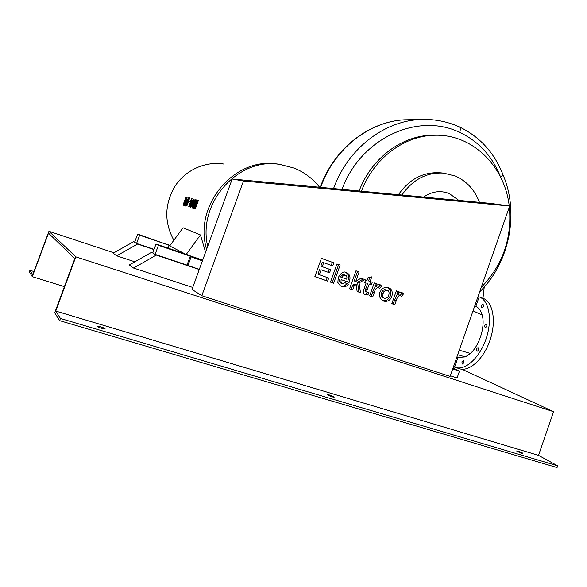 <?xml version="1.0" encoding="UTF-8"?>
<svg xmlns="http://www.w3.org/2000/svg" width="587" height="587" viewBox="0 0 587 587"><rect width="100%" height="100%" fill="white"/><g stroke="black" fill="none" stroke-linecap="round" stroke-linejoin="round"><path stroke-width="0.88" d="M167.97 248.096L168.895 245.557L185.162 253.958M199.287 269.433L187.011 265.104L190.137 256.526L202.405 260.863M187.913 265.61L191.054 257.003M197.188 202.141L194.414 208.737L193.981 208.598L195.875 201.759L193.549 208.458L193.138 208.326L196.219 199.881L196.894 200.072L195.038 205.92L197.694 200.299L198.377 200.49L195.266 209.009L194.855 208.877L197.188 202.141L197.592 202.288M196.241 201.891L195.875 201.759M196.88 200.123L196.219 199.881M195.427 206.059L195.038 205.92M198.355 200.541L197.694 200.299M190.804 206.25L191.824 203.153L191.032 204.496L190.804 206.25L191.377 206.455L190.804 206.25M190.393 207.607L191.01 203.109L193.541 199.088L193.277 201.297L192.8 201.348L192.94 200.365L191.678 202.588L192.331 202.001L191.971 204.929C191.179 207.042 190.665 207.937 190.415 207.615L190.393 207.607M192.485 202.882L191.678 202.588M191.802 198.589L189.74 201.899L190.738 200.864L188.676 206.895L189.08 207.028L192.132 198.685M191.135 201.011L190.738 200.864M191.215 200.805L190.305 200.468M188.405 200.512L188.456 199.081C188.236 198.736 187.679 199.58 186.798 201.612C186.094 204.027 185.954 205.068 186.395 204.738L187.114 204.188L187.473 201.59L188.383 201.862L187.268 205.171L186.006 206.198C185.382 205.839 185.499 204.291 186.336 201.546L188.398 197.958L189.08 197.709C189.564 197.445 189.52 198.325 188.948 200.328L188.405 200.512M187.532 204.335L187.114 204.188M187.877 203.285L187.458 203.131M188.368 201.913L187.473 201.59M185.639 200.409L186.395 198.604L185.808 198.406L185.059 200.262L186.16 200.593L185.521 200.394M186.967 198.817L186.395 198.604M184.215 203.924L185.052 202.999L184.56 201.612L183.834 203.806L184.215 203.924M184.215 205.406L183.012 205.083L185.976 196.975L186.798 197.21L186.732 199.448L184.215 205.406M187.136 197.401L185.976 196.975M193.138 203.696L192.419 206.756L192.918 205.956L194.568 200.849L193.138 203.696L192.712 203.542L194.275 200.233L195.133 199.536L195.266 200.534L192.763 207.402L192.022 208.128L192.712 203.542M223.72 164.022C205.523 161.08 185.837 169.775 175.161 185.932C164.47 204.049 164.037 222.157 173.862 240.252M169.665 245.953L183.049 227.756L200.453 234.954L205.56 252.183M199.587 259.586L196.564 258.427L199.587 259.586M200.453 234.954L186.284 254.34M202.676 260.107L188.581 255.301M277.622 164.096L276.991 164.03C234.521 156.7 193.16 205.494 206.595 249.336M509.677 206.022L490.82 203.403L319.563 187.246C312.754 178.58 304.271 172.189 294.109 168.058L279.471 164.301C238.249 157.294 197.269 202.86 207.688 246.349L192.015 289.413L201.803 295.701L243.48 181.001L509.677 206.022L450.104 376.406L201.803 295.701M319.563 187.246L232.195 178.998L207.688 246.349M170.083 245.388L167.801 244.603M190.269 256.167L187.554 254.773L156.025 244.023L158.424 245.322L190.269 256.167L190.137 256.526M152.84 252.718L151.578 252.293L129.294 264.964L133.565 268.061L156.311 255.088L151.578 252.293M154.065 249.358L136.588 243.444L133.638 241.705L113.122 253.224L116.688 255.815L137.593 244.038L136.588 243.444L139.633 235.174L137.622 234.088L169.019 245.234L139.633 235.174M137.593 244.038L153.985 249.585M134.694 242.064L133.638 241.705M361.431 191.193C373.882 157.998 404.913 135.179 435.451 135.245C472.858 134.35 504.813 166.51 509.223 205.956M509.347 206.962C512.106 238.483 502.729 265.287 481.23 287.381M398.441 194.686C409.3 179.138 423.168 171.83 440.037 172.769L443.633 173.099L455.453 176.085C466.738 181.163 474.736 189.917 479.454 202.332M342.016 189.366C360.844 137.857 418.076 112.132 459.687 132.383C478.787 141.416 492.427 156.347 500.63 177.157C502.494 176.034 503.257 175.175 502.934 174.574C494.217 152.481 479.623 136.566 459.173 126.836C446.758 121.282 433.639 118.853 419.8 119.557C383.649 121.149 347.658 149.091 333.563 188.566M470.4 353.455L465.381 356.903L457.97 357.483L454.602 367.124L456.04 367.601C466.049 370.404 480.291 356.874 486.366 337.958C492.559 319.079 488.905 300.221 479.153 296.883L475.8 306.465C478.823 307.749 480.958 310.626 482.198 315.094C485.449 326.152 479.557 345.391 470.4 353.455L459.276 350.182M473.027 310.839L482.198 315.094M458.484 368.409L459.922 368.885C469.974 371.703 484.253 358.217 490.306 339.337C496.485 320.495 492.764 301.652 482.969 298.291L479.153 296.883M484.231 287.028L482.969 298.291M359.127 190.98C371.49 157.903 402.418 135.135 432.868 135.201L436.09 135.237M461.896 361.841L463.348 360.477C464.266 361.996 463.913 363.177 462.307 364.043L461.896 361.841M476.439 350.483C476.468 348.795 477.026 347.871 478.112 347.709C479.043 349.258 478.684 350.461 477.011 351.312L476.439 350.483M485.185 327.649C484.326 326.056 484.73 324.875 486.381 324.09C487.291 325.646 486.909 326.842 485.229 327.663L485.185 327.649M482.668 307.625L481.824 307.911C480.973 306.377 481.362 305.218 483.006 304.418C483.813 305.167 483.695 306.238 482.668 307.625M453.538 366.582L454.595 367.139L453.685 366.163M475.8 306.465L474.7 306.062M384.566 298.313C387.097 298.233 388.499 297.242 388.763 295.334C389.372 292.48 389.02 290.888 387.684 290.565L387.361 290.426C384.852 290.462 383.45 291.445 383.157 293.368C382.563 296.296 382.9 297.888 384.177 298.137L384.566 298.313M385.784 289.853L385.747 289.839C384.008 289.266 382.607 290.242 381.55 292.766C380.824 295.158 381.168 296.743 382.57 297.521L383.223 297.77M383.597 301.087L382.629 300.654C379.217 297.484 378.373 294.63 380.097 292.084C381.689 290.858 379.51 287.344 388.33 287.652L389.086 287.975C391.889 289.178 392.82 291.996 391.874 296.428C390.172 300.449 387.413 302.004 383.597 301.087L383.157 300.918M387.508 287.41C390.472 289.208 391.382 292.01 390.245 295.819C388.653 299.597 386.107 301.212 382.607 300.639M366.075 283.081L364.666 282.582L366.075 283.081L363.302 291.203C363.507 293.566 363.969 294.63 364.681 294.388L367.976 295.026L368.665 292.275L367.146 292.099C366.523 291.878 366.574 290.983 367.315 289.406L369.172 284.189L371.27 284.937L372.239 282.215L370.14 281.459L371.769 276.866L367.961 277.776L367.051 280.351L365.635 279.845L364.666 282.582M369.839 277.328L368.57 280.902L370.14 281.459M370.668 281.65L369.707 284.365L371.27 284.937M369.707 284.365L369.172 284.189M367.609 283.616L365.76 288.819C365.004 290.77 364.945 291.658 365.591 291.497L365.855 291.6M367.014 292.047L366.42 294.417L367.976 295.026M366.42 294.417L364.52 294.285M345.479 275.288L343.476 275.508L342.008 277.519L346.726 279.192C347.144 276.932 346.829 275.677 345.794 275.428L343.989 274.745L341.994 274.965L340.526 276.969L342.008 277.519M349.089 282.42L341.201 279.632C340.717 281.76 341.047 283.081 342.192 283.594L345.303 282.633L348.238 284.313C347.159 286.317 344.973 287.006 341.663 286.375L340.328 285.766L337.848 282.516L338.273 277.578C341.084 272.603 343.74 270.937 346.235 272.581L347.1 272.955C350.087 274.657 350.747 277.812 349.089 282.42L341.201 279.632M339.726 279.067C339.176 280.975 339.506 282.296 340.709 283.022L341.429 283.301M345.156 282.831L348.238 284.313M346.734 283.741C345.112 285.869 343.079 286.595 340.629 285.928M345.501 272.368L345.604 272.419C348.583 273.909 349.25 277.057 347.592 281.848M329.549 272.786L321.14 269.8L319.372 274.745L328.727 278.04L327.627 281.122L314.852 276.638L321.412 258.339L333.812 262.815L332.712 265.889L323.694 262.653L322.248 266.703L330.65 269.704L329.549 272.786L321.14 269.8M319.717 269.264L317.956 274.195L319.372 274.745M327.275 277.526L326.189 280.557L327.627 281.122M326.189 280.557L314.874 276.58M321.405 258.361L333.812 262.815M332.352 262.308L331.259 265.368M322.248 266.703L320.825 266.182L322.27 262.147L323.694 262.653M329.197 269.184L328.104 272.243M333.651 283.242L330.459 282.12L336.953 263.945L340.13 265.089L333.651 283.242L330.481 282.061M336.945 263.967L340.13 265.089M338.655 264.583L332.198 282.663M360.462 292.649L357.116 291.475L356.221 284.578L354.181 285.752L352.699 289.927L349.566 288.826L355.979 270.805L359.105 271.935L355.707 281.474L360.976 278.179L364.798 279.551L359.097 282.875L360.462 292.649L357.101 291.401M354.181 285.752L352.662 285.172L354.702 283.998L356.221 284.578M352.662 285.172L351.187 289.325L352.699 289.927M351.187 289.325L349.581 288.767M355.971 270.827L359.105 271.935M357.571 271.399L354.181 280.909L355.707 281.474M363.25 278.994L357.564 282.31L359.097 282.875M357.564 282.31L358.928 292.047M381.579 285.972L379.598 288.606L378.366 287.542C376.45 287.542 375.042 289.347 374.139 292.964L372.723 296.949L369.649 295.87L374.242 282.927L377.089 283.947L376.436 285.781C376.81 284.93 377.933 284.534 379.811 284.6L381.579 285.972L379.987 285.392L378.366 287.542L376.773 286.955C375.79 285.605 374.389 287.41 372.562 292.363L371.153 296.332L372.723 296.949M371.153 296.332L369.663 295.811M375.504 283.382L374.858 285.209L376.436 285.781M379.033 284.453L379.987 285.392M403.54 293.823L401.589 296.435L400.378 295.386C398.507 295.393 397.12 297.191 396.225 300.771L394.831 304.712L391.822 303.655L396.35 290.844L399.138 291.842L398.5 293.654C398.859 292.81 399.967 292.414 401.809 292.48L403.54 293.823L401.875 293.229L400.29 295.356M398.749 294.791L398.727 294.784C397.766 293.449 396.386 295.232 394.589 300.148L393.195 304.073L394.831 304.712M393.195 304.073L391.837 303.596M397.494 291.255L396.856 293.06L398.5 293.654M400.994 292.333L401.875 293.229M152.745 252.982L156.025 244.023M187.011 265.104L155.107 254.376L158.424 245.322M156.311 255.088L199.25 269.521M134.614 242.277L137.622 234.088M134.849 261.809L116.688 255.815M192.734 287.432L133.565 268.061M243.48 181.001L232.195 178.998M452.709 368.966L459.445 371.182L457.082 377.955L450.332 375.761M48.948 231.285L75.818 256.849L55.743 311.059L60.432 318.462L59.625 320.641L54.723 312.754L74.762 258.647L48.508 233.134L32.307 276.682L29.35 271.928L29.952 270.299L32.769 274.753L48.948 231.285L113.885 252.792M59.625 320.641L557.056 467.575L557.65 465.836L538.528 455.358L553.548 411.692L75.818 256.849M553.548 411.692L461.888 369.208M401.904 195.016C412.83 179.453 426.742 172.152 443.633 173.099M333.952 396.849L334.23 397.113C332.932 397.223 330.767 396.519 327.737 395L327.465 394.743C328.764 394.633 330.921 395.33 333.952 396.849M105.044 328.713L105.08 328.764C105.711 329.681 97.97 327.333 97.413 326.438L97.383 326.394C96.76 325.484 104.449 327.81 105.044 328.713M522.342 452.929L522.929 453.362C521.968 453.421 520.053 452.76 517.176 451.388L516.604 450.963C517.558 450.897 519.473 451.557 522.342 452.929M557.65 465.836L60.432 318.462M64.394 286.639L32.307 276.682M33.958 271.554L29.952 270.299M538.528 455.358L55.743 311.059M459.445 371.182L452.995 368.152M191.956 204.966L191.553 204.826M192.404 203.366L191.832 203.153M191.582 203.322L191.01 203.109M187.304 205.068L186.395 204.738L187.304 205.068M189.418 198.333L188.398 197.958M186.622 199.697L186.233 199.551M192.976 206.962L192.419 206.756L192.976 206.962M193.336 206.11L192.918 205.956M194.114 204.012L193.681 203.858M195.251 200.593L194.275 200.233M320.641 187.348L320.649 187.334C334.135 148.768 369.34 121.34 404.839 119.792L411.67 119.689M425.502 119.425L404.839 119.792C368.974 121.362 333.702 148.863 320.245 187.312L320.862 187.37M459.687 132.383C460.619 129.411 460.443 127.57 459.173 126.836M457.677 354.739L465.381 356.903M381.55 292.766L383.157 293.368M390.245 295.819L391.874 296.428M365.76 288.819L367.315 289.406M365.745 291.563L367.235 292.143M341.994 274.965L343.476 275.508M341.142 283.22L342.456 283.734M341.025 286.126L341.663 286.375M372.562 292.363L374.139 292.964M398.727 294.784L400.378 295.386M394.589 300.148L396.225 300.771M442.987 198.89L446.604 199.235M423.623 197.063C431.937 191.34 440.492 190.166 449.29 193.549L458.829 200.387M479.66 291.871C509.501 262.866 519.488 213.14 503.022 174.801M456.04 367.601L459.922 368.885M435.451 135.245L432.868 135.201M458.718 357.718L456.855 357.094M384.177 298.137L382.57 297.521M387.552 287.425L389.086 287.975M365.591 291.497L367.146 292.099M340.709 283.022L342.192 283.594M345.604 272.419L347.1 272.955M379.459 284.504L380.2 284.768M401.486 292.385L402.161 292.627"/></g></svg>
